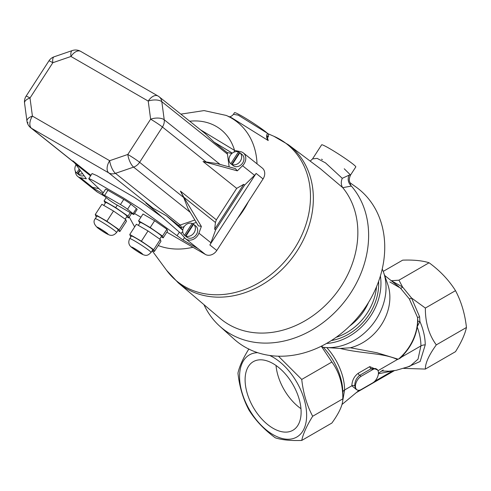 <?xml version="1.0" encoding="UTF-8"?>
<svg xmlns="http://www.w3.org/2000/svg" width="491" height="491" viewBox="0 0 491 491"><rect width="100%" height="100%" fill="white"/><g stroke="black" fill="none" stroke-linecap="round" stroke-linejoin="round"><path stroke-width="0.74" d="M403.737 354.557L401.877 356.908L400.116 358.185C411.39 347.456 417.295 334.856 417.829 320.396L417.565 317.53L409.31 298.89L400.374 288.045L389.897 281.981M391.253 280.711L402.552 286.99L411.513 297.969L419.602 316.769L419.909 321.458L417.166 326.81M381.384 370.969L389.062 371.221L396.102 370.343L409.887 366.274L418.013 359.197L420.916 345.916A6.101 3.523 180 0 1 425.231 344.885A45.006 25.986 60 0 0 419.909 321.458A2.032 0.448 9.3 0 0 417.804 321.464M417.755 321.648L417.829 320.396M419.602 316.769L417.565 317.53A46.271 37.635 128.6 0 1 398.624 359.019L399.92 358.362M391.542 280.944A2.032 1.326 -73.2 0 0 391.658 280.699L398.944 280.177L429.091 262.771C440.022 270.756 448.829 280.054 455.507 290.654L425.359 308.06L411.513 297.969A2.032 0.479 -31.6 0 1 409.31 298.89M398.944 280.177L402.552 286.99A2.032 0.97 -48.7 0 1 400.374 288.045M350.371 347.769L376.843 352.71L398.109 359.185L397.372 359.51C383.545 352.839 362.72 353.925 340.195 348.457L350.371 347.769A46.271 37.635 128.6 0 0 387.773 284.442L383.588 272.413A53.893 43.84 128.6 0 1 372.282 324.778A53.893 43.84 128.6 0 1 323.71 347.376A53.893 43.84 128.6 0 1 323.115 347.303L321.47 346.13M382.231 269.019A53.893 43.84 128.6 0 1 383.588 272.413M323.71 347.376L340.195 348.457M273.106 428.305A39.611 22.868 60 0 1 247.231 393.401A39.611 22.868 60 0 1 253.301 361.664A39.611 22.868 60 0 1 292.912 384.533A39.611 22.868 60 0 1 292.912 430.269A39.611 22.868 60 0 1 273.106 428.305M300.958 408.678A39.611 22.868 60 0 1 276.028 365.488M376.763 369.201L375.64 368.551L371.159 368.716L359.651 375.357C356.435 377.923 354.79 381.403 354.723 385.797L355.889 389.222L357.123 389.934A8.138 4.695 -60 0 1 355.877 383.416A8.138 4.695 -60 0 1 361.192 376.247L372.7 369.606A8.138 4.695 -60 0 1 376.763 369.201A8.138 4.695 -60 0 1 378.009 375.719A8.138 4.695 -60 0 1 372.7 382.888L361.192 389.529A8.138 4.695 -60 0 1 357.123 389.934M356.472 389.559L351.844 385.797C352.072 380.457 354.207 376.284 358.252 373.264A2.032 1.172 60 0 0 359.651 375.357L361.192 376.247M372.7 369.606L371.159 368.716A2.032 1.172 -120 0 1 369.76 366.617L377.683 370.054M257.677 352.679A47.418 27.379 -120 0 0 240.529 386.325A47.418 27.379 -120 0 0 273.106 434.682A47.418 27.379 -120 0 0 306.593 413.299A47.418 27.379 -120 0 0 269.645 355.453M383.213 271.388L402.675 260.15C413.606 259.764 422.407 260.635 429.091 262.771M455.507 290.654C461.307 301.609 464.959 313.878 466.45 327.479C464.995 334.242 461.35 342.301 455.507 351.666L425.359 369.072L403.651 368.385M425.359 308.06C425.267 322.519 428.919 334.788 436.303 344.885L466.45 327.479M436.303 344.885C428.907 355.122 425.255 363.18 425.359 369.072M248.9 348.935C243.1 358.209 239.448 366.268 237.957 373.123C239.412 386.583 243.057 398.852 248.9 409.942C255.48 420.437 264.287 429.735 275.316 437.831C281.902 439.948 290.703 440.82 301.732 440.445L331.879 423.039C339.275 412.802 342.927 404.744 342.822 398.852L312.675 416.258C306.875 405.308 303.229 393.033 301.732 379.439L278.446 356.196M354.723 385.797A2.032 1.172 0 0 0 351.844 385.797L344.608 389.971A6.101 3.523 180 0 0 342.822 392.462L342.822 398.852C342.914 384.398 339.269 372.123 331.879 362.033L301.732 379.439M301.732 440.445C303.186 433.682 306.832 425.623 312.675 416.258M331.879 362.033L321.298 346.216M378.622 281.343A51.352 41.772 128.6 0 1 331.327 340.564M380.39 275.979A53.893 43.84 128.6 0 1 326.478 343.473M392.929 370.858L378.408 373.774M425.231 344.885L420.155 361.486L406.763 367.336M326.902 347.732A43.22 24.955 60 0 1 344.608 389.971L342.73 400.674M398.109 359.185L398.624 359.019M374.701 381.317L391.978 371.343A6.101 4.266 73.8 0 1 392.063 370.969M417.252 327.049A43.22 24.955 60 0 1 420.916 345.916L401.877 356.908M397.372 359.51L378.027 370.674M350.445 183.253L350.599 185.211L351.384 186.058L342.749 187.672C340.975 185.039 340.815 181.922 342.258 178.325L349.119 175.14L350.549 175.041L344.246 168.781M350.599 185.211C348.002 182.173 347.511 178.816 349.119 175.14M350.592 183.438C350.482 182.787 347.769 181.216 350.549 175.041L355.803 166.922A20.34 1.448 32.9 0 0 353.103 164.184A20.34 1.448 32.9 0 0 351.973 163.3A20.34 1.448 32.9 0 0 333.364 150.805A20.34 1.448 32.9 0 0 321.642 144.833L312.546 158.9L317.118 158.372L325.551 162.92L342.258 178.325M342.749 187.672L320.488 168.83L288.413 144.753A88.343 71.858 -51.4 0 1 294.71 254.51A88.343 71.858 -51.4 0 1 186.813 288.843A88.343 71.858 -51.4 0 1 178.172 282.761L220.152 318.407A89.994 73.202 128.6 0 0 329.123 301.572A89.994 73.202 128.6 0 0 342.804 187.74M322.44 159.618L321.476 159.176M266.773 135.221L268.221 140.549C266.466 138.388 266.202 135.964 267.442 133.276A20.34 1.448 32.9 0 0 248.716 120.197A20.34 1.448 32.9 0 0 234.489 112.678L233.44 114.299L238.264 115.17L267.442 133.276L268.602 134.516L268.282 137.099L266.766 135.246M268.221 140.549L231.777 117.858L226.216 115.428L204.06 110.585L180.86 114.139M351.384 186.058A96.414 78.425 128.6 0 1 337.765 309.428A96.414 78.425 128.6 0 1 219.655 326.116L233.98 339.036A97.574 79.364 -51.4 0 0 244.978 347.033A97.574 79.364 -51.4 0 0 359.418 315.363A97.574 79.364 -51.4 0 0 366.599 196.517A97.574 79.364 -51.4 0 0 355.631 186.74L350.255 182.953M219.655 326.116A96.414 78.425 128.6 0 1 203.943 304.647M233.998 152.149L234.618 150.442L240.682 151.688A9.151 7.445 128.6 0 1 243.346 152.922A9.151 7.445 128.6 0 1 242.548 165.719L254.565 175.324A9.151 7.445 -51.4 0 0 256.124 173.409L209.853 244.954L216.789 250.49A9.151 7.445 128.6 0 1 205.361 254.424L166.842 232.182M243.346 152.922L262.298 168.057A9.151 7.445 128.6 0 1 263.059 178.945L216.789 250.49M184.506 237.601L182.977 239.964L177.079 235.686L179.387 232.12M152.867 208.129L108.775 172.912A10.17 5.874 -60 0 1 109.665 160.704A10.17 3.64 71 0 0 115.471 173.354L180.185 225.038A2.032 0.73 -109 0 1 181.345 227.572A12.201 9.924 128.6 0 1 180.768 227.75L178.491 225.455L166.437 215.825L152.867 208.129L145.87 203.01L180.921 233.477L182.744 231.684M140.929 217.225L134.516 213.517M104.202 196.019L97.5 192.147A9.151 7.445 128.6 0 1 96.745 191.631L77.793 176.496A9.151 7.445 128.6 0 1 75.356 171.249M96.494 216.74L95.923 216.347L95.266 214.53L101.876 204.311L113.501 211.02L125.782 219.545L126.439 221.361L119.829 231.58L117.895 230.463M95.266 214.53L106.891 221.245L113.501 211.02M106.891 221.245L119.172 229.77L125.782 219.545M119.172 229.77L119.829 231.58M95.223 218.71L96.874 216.15A12.711 0.902 32.9 0 1 104.773 220.238A12.711 0.902 32.9 0 1 116.539 228.247A12.711 0.902 32.9 0 1 118.221 229.96L116.57 232.513C114.446 234.968 112.157 235.833 109.702 235.103C107.093 234.219 103.116 231.838 97.758 227.953C93.891 224.399 93.044 221.318 95.223 218.71A12.711 0.902 32.9 0 1 103.122 222.791A12.711 0.902 32.9 0 1 114.882 230.801A12.711 0.902 32.9 0 1 116.57 232.513M229.15 166.891L227.456 154.113A10.17 8.273 -51.4 0 0 227.075 152.498L214.094 142.126L232.311 153.137M227.456 154.113L161.821 101.686A10.17 8.273 -51.4 0 0 159.188 96.825L205.281 133.644L214.094 142.126M190.275 212.376L133.613 167.118A10.17 3.64 -109 0 1 127.801 154.462L150.627 119.178A10.17 4.665 -7.6 0 1 164.227 119.779A10.17 8.273 128.6 0 1 162.435 127.022A10.17 0.724 -147.1 0 0 150.627 119.178L148.221 101.078A10.17 5.874 -60 0 1 157.93 95.966L80.677 51.365A10.17 5.874 120 0 0 70.968 56.477A10.17 3.64 -109 0 1 72.287 50.555L54.145 56.79A10.17 3.64 71 0 0 52.832 62.719A10.17 0.724 -147.1 0 0 48.916 60.884L26.091 96.175A10.17 0.724 32.9 0 1 30.006 98.004A10.17 4.665 172.4 0 0 24.55 103.036L26.956 121.13A10.17 4.665 -7.6 0 1 32.412 116.103A10.17 5.874 120 0 0 31.528 128.311L74.46 162.607M220.115 164.424L164.227 119.779L161.821 101.686A10.17 4.665 172.4 0 0 148.221 101.078L70.968 56.477L52.832 62.719L30.006 98.004L32.412 116.103L109.665 160.704L127.801 154.462A10.17 0.724 32.9 0 1 139.616 162.306L183.702 197.529L187.912 208.442L198.346 225.823L201.371 226.443L198.929 233.17A9.151 7.445 128.6 0 1 185.653 238.767A9.151 7.445 128.6 0 1 184.862 238.006L180.921 233.477M242.548 165.719L237.331 170.843L235.367 168.585L216.942 163.558L203.041 161.49L236.693 188.372L216.359 219.815L215.439 222.478L183.843 197.235L180.442 191.128L183.702 197.529M28.055 122.879A10.17 4.665 -7.6 0 1 26.956 121.13A10.17 10.17 0 0 0 30.688 127.74A10.17 8.273 -51.4 0 0 31.528 128.311L108.775 172.912A10.17 8.273 128.6 0 0 115.471 173.354L133.613 167.118A10.17 8.273 -51.4 0 0 139.616 162.306L162.435 127.022L206.527 162.239M90.559 175.895L75.332 163.73L86.348 178.736L80.456 177.73A9.151 7.445 128.6 0 1 77.793 176.496M75.332 163.73L72.846 160.852L90.939 175.299M254.565 175.324L244.628 185.076L243.708 184.34L214.677 229.229L215.439 222.478M243.708 184.34L236.693 188.372M244.628 185.076L215.598 229.966L214.677 229.229M231.881 153.487L227.075 152.498M200.481 129.808L234.618 150.442M237.331 170.843L203.041 161.49M240.596 153.327A7.12 5.788 128.6 0 1 240.694 153.401L242.081 154.512A7.12 5.788 128.6 0 1 242.695 155.107A7.12 5.788 128.6 0 1 241.817 164.086A7.12 5.788 128.6 0 1 233.194 165.633A7.12 5.788 128.6 0 1 233.102 165.559M180.768 227.75L182.787 230.076M182.769 230.254L166.437 215.825M103.263 192.773L89.46 179.565L88.773 178.755L89.282 178.663L93.744 180.829L123.763 198.155L140.322 208.73L177.079 235.686M88.773 178.65L92.081 173.538L96.825 175.594L133.914 197.143L142.942 203.133L164.178 218.691M183.843 197.235L201.371 226.443M193.589 224.289L194.516 225.025A7.12 5.788 -51.4 0 0 194.424 224.952L195.811 226.056A7.12 5.788 128.6 0 1 196.425 226.652A7.12 5.788 128.6 0 1 195.547 235.631A7.12 5.788 128.6 0 1 186.924 237.178L185.537 236.073A7.12 5.788 -51.4 0 0 186.881 236.828L185.96 236.091L193.589 224.289A7.12 5.788 128.6 0 1 194.086 232.679A7.12 5.788 128.6 0 1 185.96 236.091M185.653 238.767L197.67 248.366A9.151 7.445 -51.4 0 0 198.425 248.882L182.977 239.964M215.598 229.966L210.946 242.769A9.151 7.445 128.6 0 1 209.853 244.954M102.711 193.626L90.565 186.611L97.5 192.147M102.275 194.301L105.577 189.195A6.101 0.436 32.9 0 1 107.928 190.287L123.75 199.426A6.101 0.436 32.9 0 1 130.839 204.127L136.381 208.558A6.101 0.436 32.9 0 1 137.192 209.381L133.89 214.493A6.101 0.436 -147.1 0 0 133.079 213.671L127.531 209.24A6.101 0.436 -147.1 0 0 120.442 204.532L104.626 195.4A6.101 0.436 -147.1 0 0 102.275 194.301A6.101 0.436 -147.1 0 0 103.085 195.123L108.628 199.555A6.101 0.436 -147.1 0 0 115.716 204.262L131.539 213.395A6.101 0.436 -147.1 0 0 133.89 214.493M139.825 223.043L138.591 220.833L142.998 214.015L154.622 220.729L166.909 229.254L167.566 231.065L163.159 237.877L161.226 236.76M98.973 188.661L92.474 187.329A9.151 7.445 128.6 0 1 90.565 186.611M84.114 175.692A7.12 5.788 128.6 0 1 79.063 174.906L77.676 173.802A7.12 5.788 128.6 0 1 77.584 173.722L76.657 172.985A7.12 5.788 128.6 0 1 76.074 164.737M82.556 173.569A7.12 5.788 128.6 0 1 78.1 173.814L80.272 170.457M77.676 173.802A7.12 5.788 128.6 0 0 79.02 174.557L78.1 173.814M79.223 169.027L76.657 172.985M230.788 163.712A7.12 5.788 128.6 0 1 230.291 155.322A7.12 5.788 128.6 0 1 238.423 151.909L230.788 163.712L231.715 164.448A7.12 5.788 128.6 0 0 231.807 164.528L233.194 165.633M239.798 152.842A7.12 5.788 128.6 0 0 239.35 152.646L238.423 151.909M240.694 153.401A7.12 5.788 128.6 0 1 240.786 153.48L239.86 152.738A7.12 5.788 128.6 0 1 240.357 161.134A7.12 5.788 128.6 0 1 232.231 164.54L239.86 152.738M231.807 164.528A7.12 5.788 128.6 0 0 233.151 165.283L232.231 164.54M239.35 152.646L231.715 164.448M184.518 235.257L185.445 235.999L193.08 224.197L192.153 223.454L184.518 235.257A7.12 5.788 128.6 0 1 184.021 226.867A7.12 5.788 128.6 0 1 192.153 223.454M193.528 224.387A7.12 5.788 -51.4 0 0 193.08 224.197M79.965 170.039L77.584 173.722M138.591 220.833L150.215 227.542L154.622 220.729M150.215 227.542L162.503 236.067L166.909 229.254M162.503 236.067L163.159 237.877M138.327 225.357L140.205 222.454A12.711 0.902 32.9 0 1 148.104 226.535A12.711 0.902 32.9 0 1 159.863 234.545A12.711 0.902 32.9 0 1 161.551 236.257L159.728 239.08M105.307 203.114L104.08 200.905L106.203 197.615M104.08 200.905L115.704 207.613L117.288 205.164M132.791 248.158A6.101 0.436 32.9 0 1 131.981 247.335A6.101 0.436 32.9 0 1 135.774 249.293A6.101 0.436 32.9 0 1 141.42 253.141A6.101 0.436 32.9 0 1 142.23 253.964A6.101 0.436 32.9 0 1 138.437 252.006A6.101 0.436 32.9 0 1 132.791 248.158M131.011 236.668L130.44 236.275L129.777 234.459L141.402 241.173L153.689 249.692L154.346 251.509L152.413 250.392M129.734 238.638L131.392 236.079A12.711 0.902 32.9 0 1 142.556 242.223A12.711 0.902 32.9 0 1 152.738 249.888L151.087 252.442C146.803 256.412 145.821 257.603 131.926 247.605C128.71 245.242 127.979 242.247 129.734 238.638A12.711 0.902 32.9 0 1 140.899 244.782A12.711 0.902 32.9 0 1 151.087 252.442M141.402 241.173L148.012 230.948L160.299 239.473L160.956 241.29L154.346 251.509M153.689 249.692L160.299 239.473M129.777 234.459L136.388 224.24L148.012 230.948M115.704 207.613L127.985 216.138L130.244 212.646M127.985 216.138L128.642 217.955L131.576 213.419M128.642 217.955L126.709 216.838M103.81 205.428L105.688 202.525A12.711 0.902 32.9 0 1 116.852 208.669A12.711 0.902 32.9 0 1 127.034 216.328L125.211 219.152M106.903 233.213A6.101 0.436 32.9 0 1 107.713 234.035A6.101 0.436 32.9 0 1 103.92 232.077A6.101 0.436 32.9 0 1 98.274 228.229A6.101 0.436 32.9 0 1 97.47 227.407A6.101 0.436 32.9 0 1 101.256 229.371A6.101 0.436 32.9 0 1 106.903 233.213M342.822 392.462A45.006 25.986 -120 0 0 323.33 347.327M369.76 366.617L358.252 373.264M349.641 326.073A48.192 39.194 -51.4 0 0 368.545 302.407M336.182 337.292A50.843 41.354 -51.4 0 0 376.511 286.805M234.545 150.399A58.024 47.191 -51.4 0 0 189.729 121.222M158.206 245.543A74.11 60.276 -51.4 0 0 192.951 247.255M237.619 218.28A74.11 60.276 -51.4 0 0 248.342 201.703M257.014 163.834A74.11 60.276 -51.4 0 0 226.216 115.428M152.179 250.754L166.725 270.492A87.889 71.49 -51.4 0 0 184.598 286.499A87.889 71.49 -51.4 0 0 296.472 245.353A87.889 71.49 -51.4 0 0 273.917 136.295L288.413 144.753M263.059 178.945L256.124 173.409M151.627 207.607L145.87 203.01M107.265 233.421A6.61 0.473 32.9 0 1 102.852 231.451A6.61 0.473 32.9 0 1 97.654 227.296A6.61 0.473 32.9 0 1 107.265 233.421M178.491 225.455A10.17 8.273 -51.4 0 0 180.185 225.038L194.853 219.999M180.442 191.128L216.359 219.815M196.308 222.423L192.503 223.736M184.211 226.584L181.345 227.572M205.361 254.424L198.425 248.882M198.929 233.17L210.946 242.769M80.456 177.73L92.474 187.329M85.882 178.847L86.06 178.343M127.531 209.24L130.839 204.127M120.442 204.532L123.75 199.426M104.626 195.4L107.928 190.287M133.079 213.671L136.381 208.558M132.429 247.949A6.61 0.473 32.9 0 1 136.842 249.919A6.61 0.473 32.9 0 1 142.046 254.074A6.61 0.473 32.9 0 1 132.429 247.949M399.054 286.947L384.637 275.426M394.371 370.65L356.669 392.413M341.988 404.492L359.124 390.284M378.444 373.178L383.238 369.987M312.546 158.9L310.22 161.122M129.243 217.028L134.657 226.922M166.725 270.492L178.172 282.761M233.44 114.299C232.114 115.962 230.586 116.809 228.855 116.858M267.834 133.638L273.917 136.295M80.677 51.365A10.17 10.17 0 0 0 72.287 50.555M54.145 56.79A10.17 10.17 0 0 0 48.916 60.884M26.091 96.175A10.17 10.17 0 0 0 24.55 103.036M74.681 162.883L30.688 127.74M159.188 96.825A10.17 10.17 0 0 0 157.93 95.966"/></g></svg>
